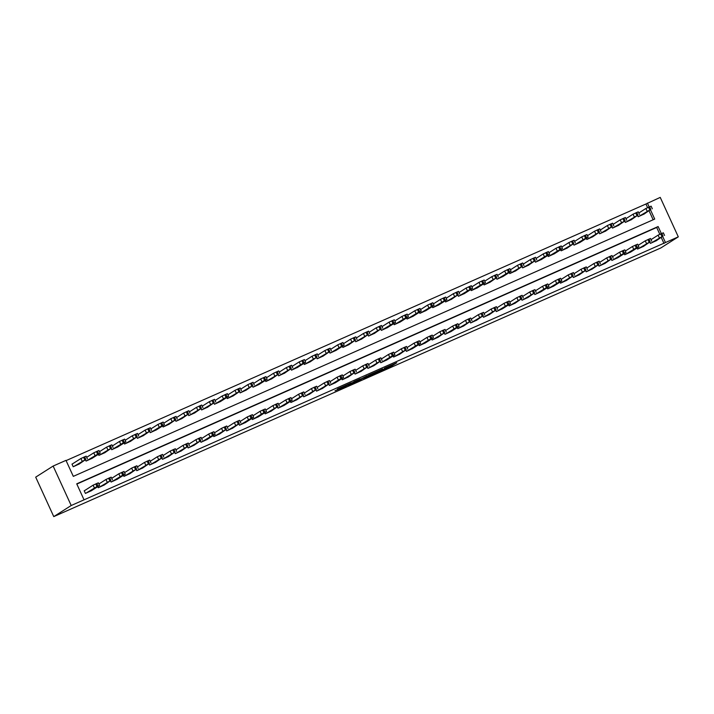 <?xml version="1.0" encoding="UTF-8"?>
<svg xmlns="http://www.w3.org/2000/svg" width="714" height="714" viewBox="0 0 714 714"><rect width="100%" height="100%" fill="white"/><g stroke="black" fill="none" stroke-linecap="round" stroke-linejoin="round"><path stroke-width="1.07" d="M379.089 371.601L391.602 366.05L396.779 362.757L384.391 368.228L388.603 366.585L379.089 371.601M335 390.763L344.88 386.783L351.35 382.856L337.401 389.041L349.128 383.98L345.638 386.22L335 390.763M665.457 242.537L71.204 505.512L53.764 516.606L660.861 247.945L678.3 236.852L665.457 242.537L662.753 236.629M363.622 378.438L377.536 372.28L382.713 368.977L368.754 375.171L363.622 378.438M360.561 379.839L347.905 385.408L354.367 381.481L360.222 378.929L358.83 380.018L367.103 375.867L360.508 379.723M664.002 243.465L661.298 237.548M659.807 234.29L656.684 227.463L76.835 484.065M656.514 240.591L650.392 243.394L649.892 242.323M643.671 246.276L637.548 249.079L637.058 247.999M630.837 251.953L624.705 254.764L624.214 253.684M617.994 257.638L611.862 260.44L611.371 259.369M605.151 263.323L599.028 266.126L598.537 265.046M592.317 268.999L586.185 271.811L585.694 270.731M579.473 274.685L573.342 277.487L572.851 276.416M566.63 280.37L560.508 283.172L560.008 282.092M553.796 286.046L547.665 288.858L547.174 287.778M540.953 291.731L534.822 294.534L534.331 293.463M528.11 297.417L521.988 300.219L521.488 299.139M515.276 303.093L509.144 305.904L508.654 304.824M502.433 308.778L496.301 311.581L495.811 310.51M489.59 314.463L483.458 317.266L482.967 316.186M476.747 320.14L470.624 322.951L470.133 321.871M463.913 325.825L457.781 328.627L457.29 327.556M451.069 331.51L444.938 334.313L444.447 333.233M438.226 337.186L432.104 339.998L431.613 338.918M425.392 342.872L419.261 345.674L418.77 344.603M412.549 348.557L406.418 351.359L405.927 350.279M399.706 354.233L393.584 357.045L393.084 355.965M386.872 359.918L380.74 362.721L380.25 361.65M374.029 365.604L367.897 368.406L367.407 367.326M361.186 371.289L355.063 374.091L354.563 373.011M348.343 376.965L342.22 379.768L341.729 378.697M335.509 382.65L329.377 385.453L328.886 384.373M322.666 388.336L316.534 391.138L316.043 390.058M309.822 394.012L303.7 396.814L303.209 395.743M296.988 399.697L290.857 402.5L290.366 401.42M284.145 405.382L278.014 408.185L277.523 407.105M271.302 411.059L265.18 413.861L264.68 412.79M258.468 416.744L252.337 419.546L251.846 418.475M245.625 422.429L239.493 425.232L239.003 424.152M232.782 428.105L226.659 430.908L226.16 429.837M219.948 433.791L213.816 436.593L213.325 435.522M207.105 439.476L200.973 442.278L200.482 441.198M194.262 445.152L188.13 447.955L187.639 446.884M181.418 450.837L175.296 453.64L174.805 452.569M168.584 456.523L162.453 459.325L161.962 458.245M155.741 462.199L149.61 465.001L149.119 463.93M142.898 467.884L136.776 470.687L136.285 469.616M130.064 473.569L123.933 476.372L123.442 475.292M117.221 479.246L111.089 482.057L110.599 480.977M104.378 484.931L98.255 487.733L97.756 486.662M84.707 490.527L84.19 490.75L85.412 493.419L91.544 490.616M647.598 207.631L645.938 203.999L66.09 460.61M653.158 219.769L649.097 210.889M644.314 213.932L638.182 216.735L637.691 215.655M631.471 219.609L625.339 222.42L624.848 221.34M618.627 225.294L612.496 228.096L612.005 227.025M605.784 230.979L599.662 233.781L599.171 232.702M592.95 236.655L586.819 239.467L586.328 238.387M580.107 242.341L573.976 245.143L573.485 244.072M567.264 248.026L561.142 250.828L560.642 249.748M554.43 253.711L548.298 256.513L547.808 255.433M541.587 259.387L535.455 262.19L534.964 261.119M528.744 265.072L522.621 267.875L522.121 266.795M515.91 270.758L509.778 273.56L509.287 272.48M503.067 276.434L496.935 279.236L496.444 278.165M490.223 282.119L484.101 284.922L483.601 283.842M477.38 287.804L471.258 290.607L470.767 289.527M464.546 293.481L458.415 296.283L457.924 295.212M451.703 299.166L445.572 301.968L445.081 300.897M438.86 304.851L432.738 307.654L432.247 306.574M426.026 310.528L419.894 313.33L419.404 312.259M413.183 316.213L407.051 319.015L406.561 317.944M400.34 321.898L394.217 324.7L393.717 323.62M387.506 327.574L381.374 330.377L380.883 329.306M374.663 333.259L368.531 336.062L368.04 334.991M361.819 338.945L355.697 341.747L355.197 340.667M348.985 344.621L342.854 347.423L342.363 346.352M336.142 350.306L330.011 353.109L329.52 352.038M323.299 355.991L317.168 358.794L316.677 357.714M310.456 361.668L304.334 364.479L303.843 363.399M297.622 367.353L291.49 370.155L291 369.084M284.779 373.038L278.647 375.841L278.157 374.761M271.936 378.715L265.813 381.526L265.313 380.446M259.102 384.4L252.97 387.202L252.479 386.131M246.259 390.085L240.127 392.887L239.636 391.808M233.416 395.761L227.293 398.573L226.793 397.493M220.581 401.447L214.45 404.249L213.959 403.178M207.738 407.132L201.607 409.934L201.116 408.854M194.895 412.808L188.773 415.619L188.273 414.539M182.052 418.493L175.93 421.296L175.439 420.225M169.218 424.178L163.087 426.981L162.596 425.901M156.375 429.855L150.243 432.666L149.753 431.586M143.532 435.54L137.409 438.342L136.918 437.271M130.698 441.225L124.566 444.028L124.075 442.948M117.855 446.902L111.723 449.713L111.232 448.633M105.012 452.587L98.889 455.389L98.389 454.318M92.177 458.272L86.046 461.074L85.555 459.994M72.498 463.859L71.989 464.091L73.203 466.76L79.334 463.948M650.543 209.961L654.72 219.073L73.31 476.372L65.983 460.369L53.139 466.055L35.7 477.148L53.764 516.606M645.938 203.999L660.236 197.394L678.3 236.852M53.139 466.055L71.204 505.512M661.36 233.594L658.138 226.543L76.728 483.833L84.047 499.836M649.16 206.926L647.393 203.079M656.684 227.463L658.138 226.543M375.528 373.136L380.973 369.807L374.841 372.672L371.628 374.743L375.528 373.136M355.938 381.66L362.569 378.482L355.938 381.66L355.608 380.928M638.691 216.512L650.784 209.416L643.832 214.236M638.816 212.986L645.902 208.479L651.123 206.141L652.337 208.809M647 211.406L650.356 209.898L647 211.406M650.9 243.171L662.994 236.075L656.041 240.895M664.547 235.468L663.324 232.8L658.112 235.138L651.025 239.654M659.209 238.065L662.565 236.557L659.209 238.065M625.857 222.188L637.95 215.093L630.989 219.921M625.973 218.671L633.068 214.164L638.28 211.826L639.503 214.486M634.166 217.083L637.513 215.574L634.166 217.083M613.014 227.873L625.107 220.778L618.154 225.597M613.13 224.357L620.225 219.85L625.437 217.502L626.66 220.171M621.323 222.768L624.67 221.26L621.323 222.768M600.171 233.558L612.264 226.463L605.311 231.282M600.295 230.033L607.382 225.526L612.603 223.187L613.817 225.856M608.48 228.453L611.836 226.945L608.48 228.453M638.057 248.847L650.151 241.76L643.198 246.58M651.703 241.153L650.49 238.485L645.269 240.823L638.182 245.33M646.366 243.751L649.722 242.233L646.366 243.751M625.223 254.532L636.29 247.892L638.789 246.901L630.355 252.256M638.869 246.83L637.647 244.17L632.434 246.508L625.339 251.016M633.532 249.427L636.879 247.919L633.532 249.427M612.38 260.217L623.447 253.577L625.946 252.586L617.512 257.941M626.026 252.515L624.804 249.846L619.591 252.194L612.496 256.701M620.689 255.112L624.036 253.604L620.689 255.112M587.336 239.235L599.43 232.139L592.468 236.968M587.452 235.718L594.539 231.211L599.76 228.873L600.983 231.532M595.646 234.13L598.992 232.621L595.646 234.13M599.537 265.894L611.63 258.807L604.678 263.627M613.183 258.2L611.969 255.532L606.748 257.87L599.662 262.377M607.846 260.797L611.202 259.289L607.846 260.797M574.493 244.92L585.56 238.28L588.059 237.289L579.625 242.644M574.609 241.403L581.705 236.896L586.917 234.549L588.14 237.218M582.803 239.815L586.149 238.306L582.803 239.815M561.65 250.605L573.744 243.51L566.791 248.329M561.775 247.08L568.862 242.573L574.083 240.234L575.297 242.903M569.959 245.5L573.315 243.992L569.959 245.5M548.816 256.281L559.874 249.641L562.382 248.651L553.948 254.014M548.932 252.765L556.019 248.258L561.24 245.919L562.462 248.579M557.116 251.176L560.472 249.668L557.116 251.176M535.973 261.967L547.04 255.326L549.539 254.336L541.105 259.691M536.089 258.45L543.184 253.943L548.397 251.596L549.619 254.264M544.282 256.861L547.629 255.353L544.282 256.861M523.13 267.652L535.223 260.556L528.271 265.376M523.255 264.126L530.341 259.619L535.554 257.281L536.776 259.95M531.439 262.547L534.795 261.038L531.439 262.547M586.703 271.579L598.796 264.483L591.835 269.303M600.349 263.877L599.126 261.217L593.905 263.555L586.819 268.062M595.012 266.474L598.359 264.965L595.012 266.474M573.86 277.264L585.953 270.169L578.992 274.988M587.506 269.562L586.283 266.893L581.071 269.24L573.976 273.748M582.169 272.159L585.516 270.651L582.169 272.159M561.017 282.94L573.11 275.854L566.157 280.673M574.663 275.247L573.449 272.578L568.228 274.917L561.142 279.424M569.326 277.844L572.682 276.336L569.326 277.844M548.182 288.626L559.24 281.985L561.748 280.995L553.314 286.35M561.829 280.923L560.606 278.264L555.385 280.602L548.298 285.109M556.483 283.52L559.838 282.012L556.483 283.52M535.339 294.311L546.406 287.671L548.905 286.68L540.471 292.035M548.986 286.609L547.763 283.94L542.551 286.287L535.455 290.794M543.649 289.206L546.995 287.697L543.649 289.206M510.287 273.328L522.38 266.233L515.428 271.061M510.412 269.812L517.498 265.305L522.719 262.966L523.942 265.626M518.596 268.223L521.952 266.715L518.596 268.223M522.496 299.996L534.59 292.901L527.637 297.72M536.143 292.294L534.92 289.625L529.708 291.964L522.621 296.471M530.805 294.891L534.161 293.383L530.805 294.891M497.453 279.013L508.52 272.373L511.019 271.382L502.585 276.737M497.569 275.497L504.664 270.99L509.876 268.642L511.099 271.311M505.762 273.908L509.109 272.4L505.762 273.908M509.653 305.672L521.747 298.577L514.794 303.405M523.308 297.97L522.086 295.31L516.865 297.649L509.778 302.156M517.962 300.567L521.318 299.059L517.962 300.567M484.61 284.699L496.703 277.603L489.75 282.423M484.735 281.173L491.821 276.666L497.033 274.328L498.256 276.996M492.919 279.593L496.275 278.085L492.919 279.593M496.819 311.358L507.886 304.717L510.385 303.727L501.951 309.082M510.465 303.655L509.243 300.987L504.03 303.334L496.935 307.841M505.128 306.252L508.475 304.744L505.128 306.252M471.767 290.375L482.834 283.735L485.333 282.744L476.907 288.108M471.892 286.858L478.978 282.351L484.199 280.013L485.413 282.673M480.076 285.27L483.432 283.761L480.076 285.27M483.976 317.043L496.069 309.947L489.117 314.767M497.622 309.341L496.4 306.672L491.187 309.01L484.092 313.517M492.285 311.938L495.632 310.429L492.285 311.938M458.932 296.06L469.999 289.42L472.498 288.429L464.064 293.784M459.048 292.544L466.144 288.037L471.356 285.689L472.579 288.358M467.242 290.955L470.588 289.447L467.242 290.955M471.133 322.719L483.226 315.624L476.274 320.452M484.779 315.017L483.565 312.357L478.344 314.695L471.258 319.203M479.442 317.614L482.798 316.106L479.442 317.614M446.089 301.745L458.183 294.65L451.221 299.469M446.205 298.22L453.301 293.713L458.513 291.374L459.736 294.043M454.399 296.64L457.745 295.132L454.399 296.64M458.299 328.404L470.392 321.309L463.431 326.128M471.945 320.702L470.722 318.033L465.501 320.381L458.415 324.888M466.608 323.299L469.955 321.791L466.608 323.299M433.246 307.422L444.313 300.781L446.812 299.791L438.387 305.155M433.371 303.905L440.458 299.398L445.679 297.06L446.893 299.719M441.555 302.317L444.911 300.808L441.555 302.317M420.412 313.107L431.479 306.467L433.978 305.476L425.544 310.831M420.528 309.59L427.615 305.083L432.836 302.736L434.058 305.405M428.721 308.002L432.068 306.493L428.721 308.002M407.569 318.792L418.636 312.152L421.135 311.152L412.701 316.516M407.685 315.267L414.78 310.76L419.993 308.421L421.215 311.09M415.878 313.687L419.225 312.179L415.878 313.687M394.726 324.468L405.793 317.828L408.292 316.837L399.867 322.201M394.851 320.952L401.937 316.445L407.158 314.106L408.372 316.766M403.035 319.363L406.391 317.855L403.035 319.363M381.892 330.154L392.95 323.513L395.458 322.523L387.024 327.878M382.008 326.637L389.094 322.13L394.315 319.783L395.538 322.451M390.192 325.048L393.548 323.54L390.192 325.048M369.049 335.839L381.142 328.743L374.181 333.563M369.165 332.313L376.26 327.806L381.472 325.468L382.695 328.137M377.358 330.734L380.705 329.225L377.358 330.734M356.206 341.515L368.299 334.429L361.346 339.248M356.331 337.999L363.417 333.492L368.629 331.153L369.852 333.813M364.515 336.419L367.871 334.902L364.515 336.419M343.363 347.2L355.456 340.105L348.503 344.924M343.488 343.684L350.574 339.177L355.795 336.829L357.018 339.498M351.672 342.095L355.028 340.587L351.672 342.095M330.528 352.886L341.595 346.245L344.094 345.246L335.66 350.61M330.644 349.36L337.74 344.853L342.952 342.515L344.175 345.183M338.838 347.78L342.184 346.272L338.838 347.78M317.685 358.562L329.779 351.475L322.826 356.295M317.801 355.045L324.897 350.538L330.109 348.2L331.332 350.869M325.995 353.466L329.341 351.948L325.995 353.466M304.842 364.247L316.936 357.152L309.983 361.971M304.967 360.731L312.054 356.224L317.275 353.876L318.489 356.545M313.151 359.142L316.507 357.634L313.151 359.142M292.008 369.932L303.075 363.292L305.574 362.293L297.14 367.656M292.124 366.407L299.211 361.9L304.432 359.561L305.654 362.23M300.317 364.827L303.664 363.319L300.317 364.827M279.165 375.609L291.258 368.522L284.297 373.342M279.281 372.092L286.376 367.585L291.589 365.247L292.811 367.915M287.474 370.512L290.821 368.995L287.474 370.512M266.322 381.294L278.415 374.198L271.463 379.018M266.447 377.777L273.533 373.27L278.755 370.923L279.968 373.592M274.631 376.189L277.987 374.68L274.631 376.189M253.488 386.979L264.546 380.339L267.054 379.348L258.62 384.703M253.604 383.463L260.69 378.947L265.911 376.608L267.134 379.277M261.788 381.874L265.144 380.366L261.788 381.874M240.645 392.655L252.738 385.569L245.777 390.388M240.761 389.139L247.856 384.632L253.068 382.293L254.291 384.962M248.954 387.559L252.301 386.042L248.954 387.559M227.802 398.341L239.895 391.245L232.942 396.065M227.927 394.824L235.013 390.317L240.225 387.97L241.448 390.638M236.111 393.236L239.467 391.727L236.111 393.236M214.959 404.026L226.026 397.386L228.534 396.395L220.099 401.75M215.084 400.509L222.17 395.993L227.391 393.655L228.614 396.324M223.268 398.921L226.624 397.412L223.268 398.921M445.456 334.09L456.523 327.449L459.022 326.45L450.588 331.814M459.102 326.387L457.879 323.719L452.667 326.057L445.572 330.564M453.765 328.984L457.112 327.476L453.765 328.984M432.613 339.766L444.706 332.67L437.753 337.499M446.259 332.064L445.045 329.404L439.824 331.742L432.738 336.249M440.922 334.661L444.278 333.152L440.922 334.661M419.778 345.451L430.837 338.811L433.344 337.82L424.91 343.175M433.425 337.749L432.202 335.08L426.981 337.427L419.894 341.935M428.079 340.346L431.434 338.838L428.079 340.346M406.935 351.136L418.002 344.496L420.501 343.496L412.067 348.86M420.582 343.434L419.359 340.765L414.147 343.104L407.051 347.611M415.245 346.031L418.591 344.523L415.245 346.031M394.092 356.813L406.186 349.717L399.233 354.546M407.739 349.11L406.516 346.451L401.304 348.789L394.217 353.296M402.401 351.707L405.757 350.199L402.401 351.707M381.249 362.498L392.316 355.858L394.824 354.867L386.39 360.222M394.904 354.796L393.682 352.127L388.461 354.474L381.374 358.981M389.558 357.393L392.914 355.884L389.558 357.393M368.415 368.183L380.508 361.088L373.547 365.907M382.061 360.481L380.839 357.812L375.626 360.151L368.531 364.658M376.724 363.078L380.071 361.57L376.724 363.078M355.572 373.859L367.665 366.764L360.713 371.592M369.218 366.157L367.996 363.497L362.783 365.836L355.697 370.343M363.881 368.754L367.237 367.246L363.881 368.754M342.729 379.545L354.822 372.449L347.87 377.269M356.375 371.842L355.161 369.174L349.94 371.521L342.854 376.028M351.038 374.439L354.394 372.931L351.038 374.439M329.895 385.23L340.962 378.59L343.461 377.59L335.027 382.954M343.541 377.527L342.318 374.859L337.106 377.197L330.011 381.704M338.204 380.125L341.551 378.616L338.204 380.125M317.052 390.906L329.145 383.811L322.184 388.639M330.698 383.204L329.475 380.544L324.263 382.882L317.168 387.39M325.361 385.801L328.708 384.293L325.361 385.801M304.209 396.591L316.302 389.496L309.349 394.315M317.855 388.889L316.641 386.22L311.42 388.568L304.334 393.075M312.518 391.486L315.874 389.978L312.518 391.486M291.374 402.277L303.468 395.181L296.506 400.001M305.021 394.574L303.798 391.906L298.577 394.244L291.49 398.751M299.684 397.171L303.031 395.663L299.684 397.171M278.531 407.953L289.598 401.313L292.097 400.322L283.663 405.686M292.178 400.251L290.955 397.591L285.743 399.929L278.647 404.436M286.841 402.848L290.187 401.339L286.841 402.848M265.688 413.638L277.782 406.543L270.829 411.362M279.335 405.936L278.121 403.267L272.9 405.614L265.813 410.122M273.998 408.533L277.353 407.025L273.998 408.533M252.854 419.323L263.912 412.683L266.42 411.683L257.986 417.047M266.5 411.621L265.278 408.952L260.057 411.291L252.97 415.798M261.154 414.218L264.51 412.71L261.154 414.218M240.011 425L251.078 418.359L253.577 417.369L245.143 422.733M253.657 417.297L252.435 414.638L247.222 416.976L240.127 421.483M248.32 419.894L251.667 418.386L248.32 419.894M227.168 430.685L239.261 423.589L232.309 428.409M240.814 422.983L239.592 420.314L234.379 422.661L227.293 427.168M235.477 425.58L238.833 424.071L235.477 425.58M202.124 409.702L214.218 402.616L207.256 407.435M202.24 406.186L209.336 401.679L214.548 399.34L215.771 402.009M210.434 404.606L213.781 403.089L210.434 404.606M214.325 436.37L226.418 429.275L219.466 434.094M227.98 428.668L226.757 425.999L221.536 428.338L214.45 432.845M222.634 431.265L225.99 429.757L222.634 431.265M189.281 415.387L201.375 408.292L194.422 413.111M189.406 411.871L196.493 407.364L201.705 405.025L202.928 407.685M197.591 410.282L200.946 408.774L197.591 410.282M201.491 442.046L212.558 435.406L215.057 434.415L206.623 439.779M215.137 434.344L213.914 431.684L208.702 434.023L201.607 438.53M209.8 436.941L213.147 435.433L209.8 436.941M176.438 421.073L188.532 413.977L181.579 418.797M176.563 417.556L183.65 413.049L188.871 410.702L190.085 413.37M184.748 415.967L188.103 414.459L184.748 415.967M188.648 447.732L200.741 440.636L193.789 445.456M202.294 440.029L201.071 437.361L195.859 439.708L188.764 444.215M196.957 442.626L200.304 441.118L196.957 442.626M163.604 426.749L175.698 419.662L168.736 424.482M163.72 423.232L170.816 418.725L176.028 416.387L177.25 419.056M171.913 421.653L175.26 420.144L171.913 421.653M175.805 453.417L187.898 446.321L180.945 451.141M189.451 445.714L188.237 443.046L183.016 445.384L175.93 449.891M184.114 448.312L187.47 446.803L184.114 448.312M150.761 432.434L161.828 425.794L164.327 424.803L155.893 430.158M150.877 428.918L157.972 424.411L163.185 422.072L164.407 424.732M159.07 427.329L162.417 425.821L159.07 427.329M162.97 459.093L175.064 452.007L168.102 456.826M176.617 451.391L175.394 448.731L170.173 451.069L163.087 455.577M171.28 453.997L174.627 452.48L171.28 453.997M137.918 438.119L150.011 431.024L143.059 435.843M138.043 434.603L145.129 430.096L150.351 427.748L151.564 430.417M146.227 433.014L149.583 431.506L146.227 433.014M150.127 464.778L162.221 457.683L155.259 462.502M163.774 457.076L162.551 454.407L157.339 456.755L150.243 461.262M158.437 459.673L161.783 458.165L158.437 459.673M125.084 443.796L137.177 436.709L130.216 441.529M125.2 440.279L132.286 435.772L137.507 433.434L138.73 436.102M133.393 438.699L136.74 437.191L133.393 438.699M137.284 470.464L149.378 463.368L142.425 468.188M150.931 462.761L149.717 460.093L144.496 462.431L137.409 466.938M145.594 465.358L148.949 463.85L145.594 465.358M112.241 449.481L123.308 442.841L125.807 441.85L117.373 447.205M112.357 445.964L119.452 441.457L124.664 439.119L125.887 441.779M120.55 444.376L123.897 442.867L120.55 444.376M124.45 476.14L136.544 469.053L129.582 473.873M138.097 468.446L136.874 465.778L131.653 468.116L124.566 472.623M132.75 471.044L136.106 469.526L132.75 471.044M99.398 455.166L111.491 448.071L104.539 452.89M99.523 451.65L106.609 447.142L111.83 444.795L113.044 447.464M107.707 450.061L111.063 448.553L107.707 450.061M111.607 481.825L122.674 475.185L125.173 474.194L116.739 479.549M125.253 474.123L124.031 471.454L118.819 473.801L111.723 478.309M119.916 476.72L123.263 475.212L119.916 476.72M86.564 460.842L97.622 454.211L100.13 453.212L91.695 458.575M86.68 457.326L93.766 452.819L98.987 450.48L100.21 453.149M94.864 455.746L98.22 454.238L94.864 455.746M98.764 487.51L110.857 480.415L103.905 485.234M112.41 479.808L111.188 477.139L105.975 479.478L98.889 483.985M107.073 482.405L110.429 480.897L107.073 482.405M73.72 466.528L85.814 459.432L78.852 464.261M72.016 464.171L80.932 458.504L86.144 456.166L87.367 458.825M82.03 461.422L85.377 459.914L82.03 461.422M85.921 493.187L96.988 486.555L99.496 485.556L91.062 490.92M99.576 485.493L98.353 482.825L93.132 485.163L84.225 490.83M94.23 488.09L97.586 486.573L94.23 488.09M391.201 365.184L391.602 366.05M389.889 365.764L390.308 366.675M371.432 373.931L371.753 374.636M356.884 380.366L357.134 380.901M647.125 211.148L645.902 208.479M650.784 209.416L649.57 206.748M649.758 209.871L648.544 207.203M658.112 235.138L659.334 237.807M660.745 233.862L661.967 236.53M661.771 233.407L662.994 236.075M634.282 216.833L633.068 214.164M637.95 215.093L636.727 212.433M636.924 215.548L635.701 212.888M621.448 222.509L620.225 219.85M625.107 220.778L623.884 218.109M624.081 221.233L622.858 218.564M608.605 228.194L607.382 225.526M612.264 226.463L611.05 223.794M611.238 226.918L610.024 224.25M645.269 240.823L646.491 243.492M647.91 239.547L649.124 242.216M648.937 239.092L650.151 241.76M632.434 246.508L633.648 249.177M635.067 245.232L636.29 247.892M636.094 244.777L637.316 247.437M619.591 252.194L620.814 254.853M622.224 250.909L623.447 253.577M623.251 250.453L624.473 253.122M595.762 233.88L594.539 231.211M599.43 232.139L598.207 229.48M598.403 232.594L597.181 229.935M606.748 257.87L607.971 260.539M609.381 256.594L610.604 259.262M610.416 256.139L611.63 258.807M582.927 239.556L581.705 236.896M586.587 237.824L585.364 235.156M585.56 238.28L584.338 235.611M570.084 245.241L568.862 242.573M573.744 243.51L572.53 240.841M572.717 243.965L571.495 241.296M557.241 250.926L556.019 248.258M560.909 249.186L559.687 246.526M559.874 249.641L558.66 246.982M544.398 256.603L543.184 253.943M548.066 254.871L546.844 252.203M547.04 255.326L545.817 252.658M531.564 262.288L530.341 259.619M535.223 260.556L534.001 257.888M534.197 261.012L532.974 258.343M593.905 263.555L595.128 266.224M596.547 262.279L597.77 264.939M597.573 261.824L598.796 264.483M581.071 269.24L582.294 271.9M583.704 267.955L584.927 270.624M584.73 267.5L585.953 270.169M568.228 274.917L569.451 277.585M570.861 273.641L572.084 276.309M571.887 273.185L573.11 275.854M555.385 280.602L556.608 283.271M558.027 279.326L559.24 281.985M559.053 278.871L560.276 281.53M542.551 286.287L543.765 288.947M545.184 285.002L546.406 287.671M546.21 284.547L547.433 287.215M518.721 267.973L517.498 265.305M522.38 266.233L521.166 263.573M521.354 266.688L520.14 264.028M529.708 291.964L530.93 294.632M532.341 290.687L533.563 293.356M533.367 290.232L534.59 292.901M505.878 273.649L504.664 270.99M509.546 271.918L508.323 269.249M508.52 272.373L507.297 269.705M516.865 297.649L518.087 300.317M519.506 296.372L520.72 299.032M520.533 295.917L521.747 298.577M493.044 279.335L491.821 276.666M496.703 277.603L495.48 274.935M495.677 278.058L494.454 275.39M504.03 303.334L505.244 305.994M506.663 302.049L507.886 304.717M507.69 301.594L508.912 304.262M480.201 285.02L478.978 282.351M483.86 283.288L482.646 280.62M482.834 283.735L481.62 281.075M491.187 309.01L492.41 311.679M493.82 307.734L495.043 310.403M494.847 307.279L496.069 309.947M467.358 290.696L466.144 288.037M471.026 288.965L469.803 286.296M469.999 289.42L468.777 286.751M478.344 314.695L479.567 317.364M480.986 313.419L482.2 316.079M482.012 312.964L483.226 315.624M454.523 296.381L453.301 293.713M458.183 294.65L456.96 291.981M457.156 295.105L455.934 292.437M465.501 320.381L466.724 323.04M468.143 319.096L469.366 321.764M469.169 318.64L470.392 321.309M441.68 302.067L440.458 299.398M445.34 300.335L444.126 297.667M444.313 300.781L443.091 298.122M428.837 307.743L427.615 305.083M432.505 306.011L431.283 303.343M431.479 306.467L430.256 303.798M416.003 313.428L414.78 310.76M419.662 311.697L418.44 309.028M418.636 312.152L417.413 309.483M403.16 319.113L401.937 316.445M406.819 317.382L405.597 314.713M405.793 317.828L404.57 315.169M390.317 324.79L389.094 322.13M393.985 323.058L392.762 320.399M392.95 323.513L391.736 320.845M377.474 330.475L376.26 327.806M381.142 328.743L379.919 326.075M380.116 329.199L378.893 326.53M364.64 336.16L363.417 333.492M368.299 334.429L367.076 331.76M367.273 334.884L366.05 332.215M351.797 341.836L350.574 339.177M355.456 340.105L354.242 337.445M354.43 340.56L353.216 337.892M338.954 347.522L337.74 344.853M342.622 345.79L341.399 343.122M341.595 346.245L340.373 343.577M326.119 353.207L324.897 350.538M329.779 351.475L328.556 348.807M328.752 351.931L327.53 349.262M313.276 358.883L312.054 356.224M316.936 357.152L315.722 354.492M315.909 357.607L314.695 354.938M300.433 364.568L299.211 361.9M304.102 362.837L302.879 360.168M303.075 363.292L301.852 360.624M287.599 370.254L286.376 367.585M291.258 368.522L290.036 365.854M290.232 368.977L289.009 366.309M274.756 375.939L273.533 373.27M278.415 374.198L277.202 371.539M277.389 374.654L276.166 371.994M261.913 381.615L260.69 378.947M265.581 379.884L264.358 377.215M264.546 380.339L263.332 377.67M249.07 387.3L247.856 384.632M252.738 385.569L251.515 382.9M251.712 386.024L250.489 383.356M236.236 392.986L235.013 390.317M239.895 391.245L238.672 388.586M238.869 391.7L237.646 389.041M223.393 398.662L222.17 395.993M227.061 396.93L225.838 394.262M226.026 397.386L224.812 394.717M452.667 326.057L453.89 328.726M455.3 324.781L456.523 327.449M456.326 324.326L457.549 326.994M439.824 331.742L441.047 334.411M442.457 330.466L443.68 333.126M443.492 330.011L444.706 332.67M426.981 337.427L428.204 340.087M429.623 336.142L430.837 338.811M430.649 335.687L431.872 338.356M414.147 343.104L415.361 345.772M416.78 341.827L418.002 344.496M417.806 341.372L419.029 344.041M401.304 348.789L402.526 351.458M403.937 347.513L405.159 350.172M404.963 347.058L406.186 349.717M388.461 354.474L389.683 357.134M391.102 353.189L392.316 355.858M392.129 352.734L393.352 355.402M375.626 360.151L376.84 362.819M378.259 358.874L379.482 361.543M379.286 358.419L380.508 361.088M362.783 365.836L364.006 368.504M365.416 364.559L366.639 367.219M366.443 364.104L367.665 366.764M349.94 371.521L351.163 374.181M352.582 370.236L353.796 372.904M353.608 369.781L354.822 372.449M337.106 377.197L338.32 379.866M339.739 375.921L340.962 378.59M340.765 375.466L341.988 378.134M324.263 382.882L325.486 385.551M326.896 381.606L328.119 384.266M327.922 381.151L329.145 383.811M311.42 388.568L312.643 391.227M314.053 387.283L315.276 389.951M315.088 386.827L316.302 389.496M298.577 394.244L299.8 396.913M301.219 392.968L302.441 395.636M302.245 392.513L303.468 395.181M285.743 399.929L286.966 402.598M288.376 398.653L289.598 401.313M289.402 398.198L290.625 400.866M272.9 405.614L274.122 408.274M275.533 404.329L276.755 406.998M276.559 403.874L277.782 406.543M260.057 411.291L261.279 413.959M262.698 410.014L263.912 412.683M263.725 409.559L264.948 412.228M247.222 416.976L248.436 419.645M249.855 415.7L251.078 418.359M250.882 415.245L252.104 417.913M234.379 422.661L235.602 425.321M237.012 421.376L238.235 424.045M238.039 420.921L239.261 423.589M210.55 404.347L209.336 401.679M214.218 402.616L212.995 399.947M213.191 403.071L211.969 400.402M221.536 428.338L222.759 431.006M224.178 427.061L225.392 429.73M225.205 426.606L226.418 429.275M197.716 410.032L196.493 407.364M201.375 408.292L200.152 405.632M200.348 408.747L199.126 406.087M208.702 434.023L209.916 436.691M211.335 432.746L212.558 435.406M212.361 432.291L213.584 434.96M184.872 415.709L183.65 413.049M188.532 413.977L187.318 411.309M187.505 414.432L186.292 411.764M195.859 439.708L197.082 442.368M198.492 438.423L199.715 441.091M199.518 437.977L200.741 440.636M172.029 421.394L170.816 418.725M175.698 419.662L174.475 416.994M174.671 420.118L173.448 417.449M183.016 445.384L184.239 448.053M185.658 444.108L186.872 446.777M186.684 443.653L187.898 446.321M159.195 427.079L157.972 424.411M162.854 425.339L161.632 422.679M161.828 425.794L160.605 423.134M170.173 451.069L171.396 453.738M172.815 449.793L174.037 452.462M173.841 449.338L175.064 452.007M146.352 432.755L145.129 430.096M150.011 431.024L148.798 428.355M148.985 431.479L147.762 428.811M157.339 456.755L158.562 459.414M159.972 455.47L161.194 458.138M160.998 455.023L162.221 457.683M133.509 438.441L132.286 435.772M137.177 436.709L135.955 434.041M136.151 437.164L134.928 434.496M144.496 462.431L145.718 465.1M147.129 461.155L148.351 463.823M148.164 460.7L149.378 463.368M120.675 444.126L119.452 441.457M124.334 442.385L123.111 439.726M123.308 442.841L122.085 440.181M131.653 468.116L132.875 470.785M134.294 466.84L135.517 469.509M135.321 466.385L136.544 469.053M107.832 449.802L106.609 447.142M111.491 448.071L110.268 445.402M110.465 448.526L109.242 445.857M118.819 473.801L120.032 476.461M121.451 472.516L122.674 475.185M122.478 472.07L123.7 474.73M94.989 455.487L93.766 452.819M98.657 453.756L97.434 451.087M97.622 454.211L96.408 451.543M105.975 479.478L107.198 482.146M108.608 478.201L109.831 480.87M109.635 477.746L110.857 480.415M82.146 461.173L80.932 458.504M85.814 459.432L84.591 456.773M84.787 459.887L83.565 457.228M93.132 485.163L94.355 487.832M95.774 483.887L96.988 486.555M96.801 483.432L98.023 486.1M371.289 373.993L371.628 374.743M355.483 380.981L355.84 381.749"/></g></svg>
